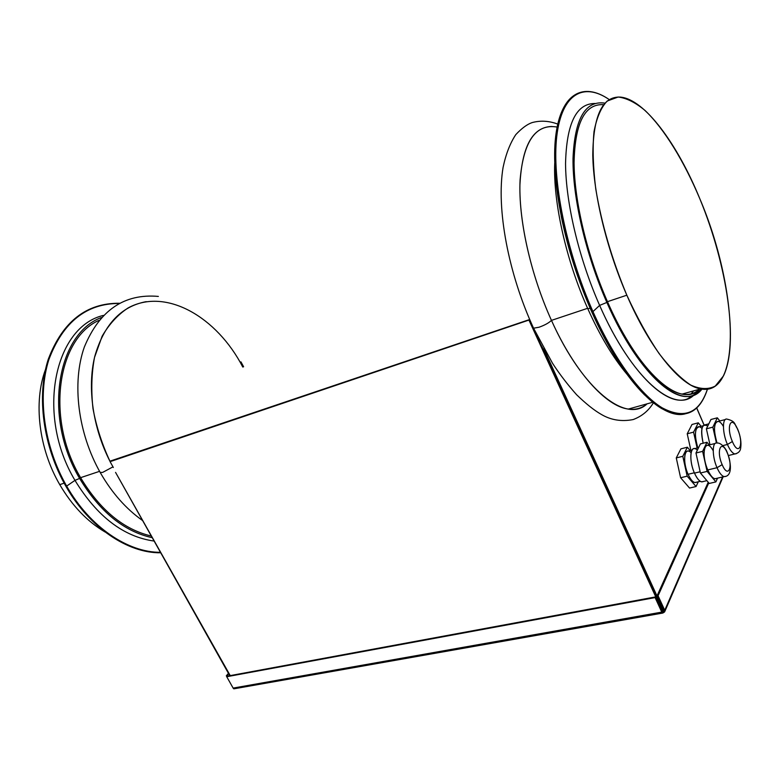 <?xml version="1.0" encoding="UTF-8"?>
<svg xmlns="http://www.w3.org/2000/svg" width="780" height="780" viewBox="0 0 780 780"><rect width="100%" height="100%" fill="white"/><g stroke="black" fill="none" stroke-linecap="round" stroke-linejoin="round"><path stroke-width="1.17" d="M554.726 163.176C553.078 202.04 566.134 260.491 587.827 308.782C600.054 335.927 613.139 357.796 627.1 374.38C613.139 357.796 600.054 335.927 587.827 308.782C566.134 260.491 553.078 202.04 554.726 163.176M683.982 394.348L684.908 393.305L683.982 394.348M590.167 308.227L587.827 308.782L590.167 308.227M691.226 393.851L693.478 390.926L691.226 393.851M557.096 127.052C535.792 123.493 523.458 141.141 520.084 180.005C518.135 218.293 530.371 273.926 551.46 320.385C548.915 322.881 544.801 325.162 539.097 327.22L533.559 328.195L533.013 327.015L533.559 328.195L539.097 327.22C544.801 325.162 548.915 322.881 551.46 320.385C582.67 390.166 626.476 423.784 647.059 403.855C641.833 408.281 635.593 410.017 628.358 409.061C606.197 406.546 574.743 372.138 551.46 320.385L587.623 308.305L551.46 320.385C531.297 275.944 519.119 222.973 519.919 184.967C521.927 146.23 532.662 126.74 552.113 126.477M561.2 216.118C567.84 248.771 578.038 280.722 591.815 311.971L591.815 311.971C571.165 265.483 557.193 210.717 554.98 168.782C553.683 125.921 561.239 100.805 577.649 93.424M686.498 413.429C663.487 421.853 622.586 381.888 591.844 312.039L592.956 311.6C566.221 251.608 551.704 179.234 556.754 136.373C561.775 93.337 583.82 82.027 609.248 99.596C583.82 82.027 561.775 93.337 556.754 136.373C551.704 179.234 566.221 251.608 592.956 311.6L591.825 312.029C608.605 349.011 626.242 376.691 644.758 395.09M630.152 408.564L629.362 409.188L630.152 408.564M592.956 311.6C614.075 359.034 640.429 394.622 662.035 407.755C684.206 419.543 699.328 413.361 707.392 389.191C699.328 413.361 684.206 419.543 662.035 407.755C640.429 394.622 614.075 359.034 592.956 311.6L599.635 305.399L592.956 311.6M629.821 408.652L629.177 409.168L629.821 408.652M543.133 348.865L540.579 344.156L543.133 348.865M112.993 466.849L111.374 463.983L112.993 466.849M240.952 361.881L243.594 366.746L242.775 367.048C217.054 317.109 165.955 287.196 128.115 307.934C117.848 314.671 109.18 324.11 102.121 336.229L94.516 357.435C91.523 373.454 91.016 390.526 92.995 408.661C96.418 426.943 102.131 444.59 110.136 461.623C92.869 428.084 87.116 387.592 94.741 356.519C103.896 324.597 121.066 306.316 146.23 301.655M528.889 319.781L110.799 460.882L110.078 461.662L528.938 320.073L662.074 610.662L662.356 610.018L662.074 610.662L528.938 320.073L529.337 319.625L528.274 319.985L528.889 319.781M698.334 390.215L698.89 389.415C695.76 394.066 691.967 397.215 687.521 398.863C666.49 407.989 628.222 370.753 599.635 305.399L606.869 302.435C585.809 254.66 572.627 197.876 573.008 158.584C574.665 118.706 585.312 100.23 604.948 103.135C585.312 100.23 574.665 118.706 573.008 158.584C572.627 197.876 585.809 254.66 606.869 302.435L599.635 305.399C578.935 258.609 565.763 203.093 565.549 163.556C566.514 123.328 576.381 103.301 595.15 103.486C576.381 103.301 566.514 123.328 565.549 163.556C565.763 203.093 578.935 258.609 599.635 305.399C631.615 378.631 674.671 414.58 694.102 394.924M543.972 348.796L542.899 349.226L543.972 348.796M696.706 408.077L703.999 424.973L696.706 408.077M662.883 608.809L543.875 348.923L543.056 349.557L543.875 348.923L662.883 608.809M692.006 424.476L687.219 433.787L690.914 450.46L687.219 433.787L692.006 424.476L698.285 422.828L692.006 424.476M680.911 448.851L676.27 457.918L680.608 477.74L689.539 488.056L696.062 486.535L687.17 476.171L682.802 456.29L687.365 447.213L690.222 450.635L687.365 447.213L682.802 456.29L687.17 476.171L680.608 477.74L676.27 457.918L682.802 456.29L676.27 457.918L680.911 448.851L687.365 447.213L680.911 448.851M113.324 467.503L112.963 466.859L102.59 472.436L100.171 472.417L102.59 472.436L112.963 466.859L113.324 467.503M606.869 302.435C635.057 367.117 672.623 404.147 693.215 395.275L701.942 389.132C683.894 412.981 639.775 378.125 606.869 302.435M662.873 608.839L662.171 609.609L662.873 608.839M701.093 426.299L698.285 422.828L693.576 432.139L687.219 433.787L693.576 432.139L697.106 448.012L693.576 432.139L698.285 422.828L701.093 426.299M99.567 471.334L80.593 477.672C45.396 418.645 57.32 338.686 98.972 320.365C57.32 338.686 45.396 418.645 80.593 477.672L99.567 471.334M603.603 104.695C584.99 103.496 575.133 122.567 574.051 161.879C574.139 200.557 587.087 255.411 607.464 301.675C638.771 373.718 680.813 409.022 699.455 389.259C694.697 393.637 688.916 395.245 682.12 394.085C661.313 390.975 630.806 355.105 607.464 301.675C587.262 255.801 574.343 201.445 574.06 162.835C574.909 123.542 584.474 104.14 602.745 104.627M701.961 428.503C695.916 421.912 693.079 434.46 697.827 447.827C694.278 435.045 694.707 428.044 699.124 426.816L703.072 425.782M151.31 536.026C123.728 529.571 100.152 510.12 80.593 477.672C100.152 510.12 123.728 529.571 151.31 536.026M117.088 475.098L230.236 675.617L117.078 475.088M79.609 478.413C42.822 416.842 57.047 333.674 101.4 317.538C57.047 333.674 42.822 416.842 79.609 478.413L74.978 480.373C35.597 414.794 54.454 326.791 103.409 315.412C54.454 326.791 35.597 414.794 74.978 480.373L79.609 478.413C99.742 511.729 123.952 531.492 152.246 537.693C123.952 531.492 99.742 511.729 79.609 478.413M699.904 198.949C677.391 143.783 644.426 98.953 620.207 97.09C602.355 96.34 593.219 115.703 592.78 155.181C593.443 193.996 606.625 248.83 626.837 295.201L607.464 301.675L626.837 295.201C650.198 349.216 680.355 385.603 700.664 388.918C743.038 397.4 737.519 286.913 699.904 198.949C727.331 265.385 739.04 343.902 723.45 375.94L715.26 386.071C708.367 389.659 700.196 389.327 690.749 385.076C680.706 378.456 670.108 367.887 658.954 353.379C647.741 336.765 637.045 317.382 626.837 295.201C611.988 259.603 601.624 224.172 595.754 188.906C593.053 167.018 592.459 147.956 593.999 131.742C596.69 117.605 601.097 107.367 607.23 101.01L618.15 97.022C626.486 98.007 635.437 102.482 645.001 110.438C664.336 128.905 684.079 161.294 699.904 198.949M113.227 467.279L110.078 461.662L113.227 467.279M154.138 541.067C123.493 536.757 97.1 516.526 74.978 480.373L66.651 486.086C43.943 446.579 37.167 396.269 48.838 359.677C62.907 322.189 86.346 303.449 119.145 303.459C86.346 303.449 62.907 322.189 48.838 359.677C37.167 396.269 43.943 446.579 66.651 486.086L74.978 480.373C97.1 516.526 123.493 536.757 154.138 541.067M707.752 426.036C701.815 423.004 700.284 428.727 703.17 443.225C700.576 431.623 701.298 425.47 705.354 424.749L708.825 423.842M533.208 328.078L662.356 610.018L533.208 328.078M119.535 303.254C86.375 302.942 62.624 321.604 48.282 359.248C36.367 395.977 43.105 446.638 65.968 486.398L66.651 486.086C89.983 527.212 128.018 552.542 160.456 552.318C128.018 552.542 89.983 527.212 66.651 486.086L66.017 486.301M710.95 419.494L706.387 428.825L709.975 444.776L706.387 428.825L712.852 427.148L716.44 443.011L712.852 427.148L706.387 428.825L710.95 419.494L717.337 417.817L712.852 427.148L717.337 417.817L710.95 419.494M719.823 420.976L717.337 417.817L719.823 420.976M728.569 455.978L728.803 455.432L728.569 455.978M723.411 426.485C716.332 413.995 711.204 426.533 717.034 443.04C713.359 429.848 713.719 422.643 718.107 421.424L725.312 419.543M726.96 419.113C722.143 417.807 722.348 433.066 727.428 444.473L722.797 445.624L727.428 444.473C729.963 450.177 732.44 453.336 734.867 453.95L736.271 453.716L734.867 453.95C732.44 453.336 729.963 450.177 727.428 444.473C722.348 433.066 722.143 417.807 726.96 419.113C736.203 421.366 734.175 424.33 737.451 428.649L737.695 429.507C731.416 414.014 725.683 426.309 732.381 441.529L727.428 444.473L732.381 441.529C738.845 457.148 744.247 444.249 737.695 429.507L737.451 428.649M59.758 484.633L64.155 483.161L59.758 484.633C38.756 448.724 33.277 402.07 45.484 369.554C33.277 402.07 38.756 448.724 59.758 484.633C72.169 505.762 87.302 521.567 105.144 532.038C87.302 521.567 72.169 505.762 59.758 484.633M732.381 441.529C725.683 426.309 731.416 414.014 737.695 429.507C744.247 444.249 738.845 457.148 732.381 441.529M663.039 611.686L662.415 611.793L663.605 610.379L663.039 611.686L663.653 610.496L663.039 611.686L663.478 612.661L664.618 611.89L664.736 610.301L663.653 610.496L657.004 595.959L663.653 610.496L664.736 610.301L658.076 595.764L657.004 595.959L708.221 482.264L657.004 595.959L658.076 595.764L664.736 610.301L722.572 476.97L664.736 610.301L663.478 612.661L662.054 611.481L663.039 611.686M708.776 482.918L658.076 595.764L708.776 482.918M663.478 612.661L661.771 612.125L662.054 611.481L655.395 596.944L227.224 676.172L655.395 596.944L662.054 611.481L661.771 612.125L662.815 613.041L663.478 612.661M233.63 688.711L233.132 688.087L661.771 612.125L655.112 597.587L655.395 596.944L655.112 597.587L661.771 612.125L233.405 688.516M226.999 675.665L228.676 673.754L226.317 675.792L228.452 673.364L226.317 675.792L226.804 676.65L226.317 675.792L227.272 676.163L226.999 675.665M233.132 688.087L226.736 676.728L655.112 597.587L227.224 676.172L226.736 676.728L233.132 688.087M528.274 319.985L110.078 461.662L110.799 460.882L528.274 319.985M722.163 464.646C715.845 450.469 721.402 438.516 727.311 452.995C733.492 466.742 728.247 479.222 722.163 464.646C728.247 479.222 733.492 466.742 727.311 452.995L727.048 452.039L727.311 452.995C721.402 438.516 715.845 450.469 722.163 464.646L717.025 467.707L722.163 464.646M713.203 450.743C705.393 436.264 700.255 453.336 707.782 469.93C711.058 476.941 714.012 479.749 716.654 478.364L714.928 478.774C712.55 478.179 710.17 475.235 707.782 469.93L717.025 467.707C719.413 473.041 721.783 476.005 724.133 476.609L725.575 476.375L724.133 476.609C721.783 476.005 719.413 473.041 717.025 467.707C712.062 456.69 712.042 441.704 716.859 443.05C712.042 441.704 712.062 456.69 717.025 467.707L707.782 469.93C702.809 458.962 702.868 444.015 707.752 445.341L715.163 443.469M707.109 471.403L702.624 451.357L706.972 442.26L709.186 444.98L706.972 442.26L700.401 443.918L706.972 442.26L702.624 451.357L707.109 471.403L700.42 473.002L695.975 453.014L702.624 451.357L695.975 453.014L700.401 443.918L695.975 453.014L700.42 473.002L707.109 471.403L715.884 481.904L707.109 471.403M717.532 478.159L715.884 481.904L709.234 483.454L700.42 473.002L709.234 483.454L715.884 481.904L717.532 478.159M697.33 450.226C690.544 442.913 688.292 459.673 694.473 473.119C697.759 480.08 700.742 482.869 703.443 481.465L701.678 481.884C699.27 481.309 696.871 478.384 694.473 473.119L700.138 471.764L694.473 473.119C689.5 462.238 689.676 447.349 694.629 448.636L698.587 447.642M691.06 452.78C684.508 445.477 682.139 461.428 688.087 474.289C691.197 480.87 694.044 483.502 696.628 482.177L694.941 482.566C692.64 482.03 690.349 479.271 688.087 474.289L694.337 472.787L688.087 474.289C683.368 464.002 683.572 449.914 688.311 451.113L691.928 450.206M698.266 481.786L696.062 486.535L698.266 481.786M680.608 477.74L687.17 476.171L696.062 486.535L689.539 488.056L680.608 477.74M652.743 402.265L628.358 409.061M653.406 402.802C648.638 410.709 641.881 416.296 633.145 419.572C621.377 421.834 610.662 420.049 600.99 414.229C594.038 410.231 585.897 403.728 576.586 394.719C567.44 384.423 559.416 373.932 552.513 363.256L533.559 328.195C508.443 273.712 496.119 208.835 503.081 167.427C505.859 154.147 510.1 143.208 515.804 134.608C521.713 128.31 527.114 124.322 532.009 122.626C540.325 120.335 548.886 120.812 557.71 124.059M707.46 389.181C699.377 413.722 684.07 420.157 661.547 408.486C639.649 395.411 613.1 359.677 591.854 312.039C565.003 251.843 550.495 179.215 555.692 136.246C560.84 93.112 583.333 81.695 609.141 99.518M158.359 296.419C124.254 293.397 99.587 310.255 84.347 347.012C71.692 382.736 77.844 433.134 100.406 472.826C112.028 493.009 126.097 508.93 142.633 520.582M687.521 398.863L693.215 395.275M704.057 424.944L696.764 408.028M229.768 675.694L115.557 472.387M700.664 388.918L682.12 394.085M65.968 486.398C89.495 527.855 127.978 553.293 160.719 552.776M728.423 455.53L734.867 453.95C738.416 453.17 740.356 451.181 740.698 447.973C741.487 442.416 740.503 436.205 737.753 429.341M664.823 611.432L723.118 476.843M233.941 688.818L662.815 613.041M727.379 452.8C732.43 467.074 731.006 476.551 724.133 476.609L714.928 478.774M716.859 443.05C721.325 442.25 726.414 449.699 727.048 452.039M701.678 481.884L706.875 480.665M694.941 482.566L700.274 481.319"/></g></svg>
